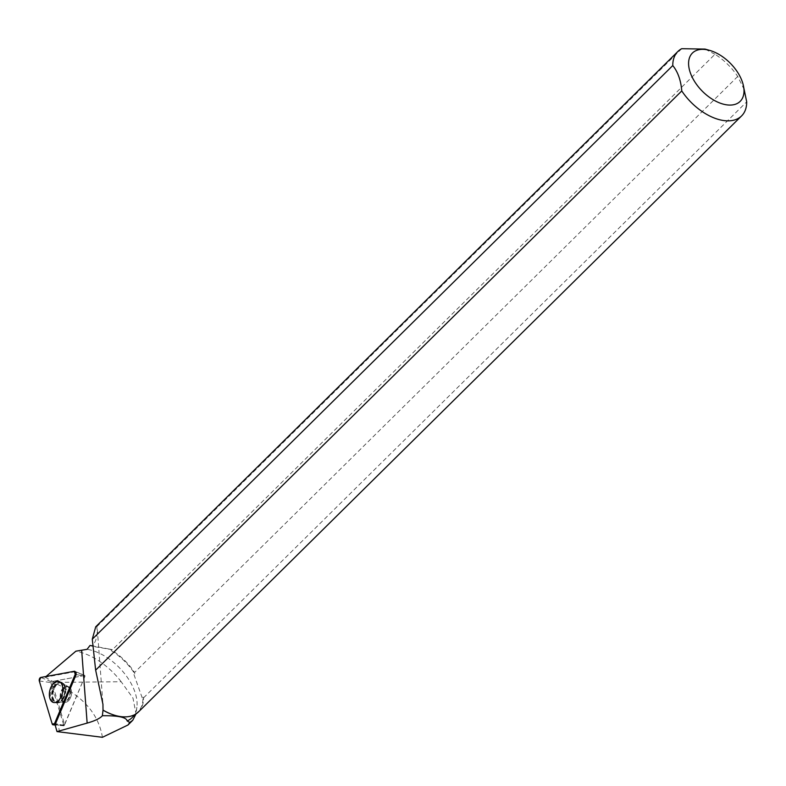 <?xml version="1.0" encoding="UTF-8"?>
<svg xmlns="http://www.w3.org/2000/svg" width="786" height="786" viewBox="0 0 786 786"><rect width="100%" height="100%" fill="white"/><g stroke="black" fill="none" stroke-linecap="round" stroke-linejoin="round"><path stroke-width="0.59" stroke-dasharray="3.93 2.95" d="M62.752 691.395A7.939 4.687 -76.3 0 0 64.776 702.193A7.939 4.687 -76.3 0 0 71.202 695.59A7.939 4.687 -76.3 0 0 68.529 686.777A7.939 4.687 -76.3 0 0 62.752 691.395M84.996 676.274L63.961 725.783L50.844 682.562L51.228 681.639L84.76 675.469L84.996 676.274L76.163 674.535A2.093 1.238 -76.3 0 0 75.741 671.725A2.093 1.238 -76.3 0 0 75.309 671.676L84.475 675.508A0.855 0.501 103.7 0 1 84.829 676.677L64.639 724.741L52.416 683.997L53.026 681.55L54.961 682.386L121.172 681.727L133.001 698.155L136.007 713.914M75.309 671.676L45.185 677.227L46.079 676.471M132.028 717.697A44.881 26.125 45.3 0 0 136.882 707.253A44.881 26.125 45.3 0 0 87.059 649.315M115.247 715.437A44.881 26.125 45.3 0 0 137.914 711.88A44.881 26.125 45.3 0 0 142.954 697.064L142.197 697.821L133.934 674.506L134.701 673.749A44.881 26.125 45.3 0 0 108.134 648.853L93.033 645.974M55 724.515L58.37 724.938L59.441 732.002M121.172 681.727A54.352 31.637 45.3 0 0 75.878 651.181M95.715 626.806L96.865 626.639L97.218 634.164L95.813 640.03L93.043 646.112M102.426 737.297C98.702 714.798 84.043 697.3 58.439 684.832L54.961 682.386M45.185 677.227L53.026 681.55M737.71 76.458L134.583 672.472A45.303 26.37 45.3 0 0 109.991 649.197L112.457 649.708L714.975 54.293A45.303 26.37 -134.7 0 1 737.71 76.458L744.863 90.901M681.698 48.703L96.865 626.639M138.454 711.939A45.303 26.37 45.3 0 0 143.563 697.86L142.954 697.064M143.563 697.86L746.7 101.836M109.991 649.197L108.134 648.853M134.701 673.749L134.583 672.472M714.975 54.293L705.032 49.086M64.855 688.153A7.939 4.687 -76.3 0 0 61.73 696.337A7.939 4.687 -76.3 0 0 64.776 702.193A7.939 4.687 -76.3 0 0 71.192 695.59A7.939 4.687 -76.3 0 0 68.52 686.777A7.939 4.687 -76.3 0 0 64.855 688.153M53.379 681.236L84.475 675.508M64.364 725.429L55.531 723.69L61.78 724.918L58.37 724.938M75.741 671.725L83.336 674.84L83.483 675.98L84.829 676.677M61.78 724.918L64.639 724.741M59.53 700.788A10.808 6.376 103.7 0 1 54.853 702.723A10.808 6.376 103.7 0 1 50.884 690.658A10.808 6.376 103.7 0 1 59.952 681.747A10.808 6.376 103.7 0 1 63.784 689.912A10.808 6.376 103.7 0 1 59.53 700.788M112.457 649.708L92.866 646.426M142.197 697.821L133.934 674.506M52.416 683.997L58.439 684.832M51.228 681.639L40.774 677.453M74.297 671.273L84.76 675.469M63.725 725.547L52.19 723.945M39.3 680.961L50.844 682.562M63.42 696.583A10.66 6.288 103.7 0 1 55.983 702.851A10.66 6.288 103.7 0 1 52.073 690.943A10.66 6.288 103.7 0 1 61.013 682.16A10.66 6.288 103.7 0 1 63.42 696.583M63.931 696.632A10.375 6.121 -76.3 0 0 63.912 684.547A10.375 6.121 -76.3 0 0 52.888 691.14A10.375 6.121 -76.3 0 0 59.657 702.065A10.375 6.121 -76.3 0 0 63.931 696.632M68.972 697.192A7.939 4.687 103.7 0 1 63.194 701.81A7.939 4.687 103.7 0 1 61.17 691.012A7.939 4.687 103.7 0 1 66.948 686.394A7.939 4.687 103.7 0 1 68.972 697.192M76.163 674.535L83.483 675.98M61.131 701.063A10.66 6.288 -76.3 0 0 65.326 690.334A10.66 6.288 -76.3 0 0 61.544 682.287A10.66 6.288 -76.3 0 0 56.307 684.046A10.66 6.288 -76.3 0 0 52.112 695.305A10.66 6.288 -76.3 0 0 56.513 702.979A10.66 6.288 -76.3 0 0 61.131 701.063M63.813 687.897A7.939 4.687 -76.3 0 0 60.689 696.082A7.939 4.687 -76.3 0 0 63.735 701.947A7.939 4.687 -76.3 0 0 70.16 695.335A7.939 4.687 -76.3 0 0 67.478 686.522A7.939 4.687 -76.3 0 0 63.813 687.897M57.024 684.439A10.375 6.121 103.7 0 1 64.442 684.675A10.375 6.121 103.7 0 1 65.317 694.166A10.375 6.121 103.7 0 1 60.188 702.193A10.375 6.121 103.7 0 1 53.143 697.585A10.375 6.121 103.7 0 1 57.024 684.439M63.961 725.783L55.138 725.006M84.878 675.479L74.758 671.323M59.952 681.747L68.52 686.777L66.948 686.394L61.013 682.16L58.94 681.462M54.853 702.723L64.776 702.193L63.194 701.81L55.983 702.851L53.821 702.517M137.914 711.88L135.595 714.169M136.882 707.253L136.116 713.167M97.336 629.694L102.946 704.305M128.049 724.938L128.54 724.446M83.336 674.84L84.672 675.538"/><path stroke-width="1.18" d="M74.297 671.273L40.774 677.453A2.25 1.326 -76.3 0 0 39.3 680.961L52.19 723.945A2.25 1.326 -76.3 0 0 53.065 724.83A2.25 1.326 -76.3 0 0 54.588 723.503L75.22 674.349A2.25 1.326 -76.3 0 0 74.758 671.323A2.25 1.326 -76.3 0 0 74.297 671.273M50.736 687.691A10.847 6.406 -76.3 0 0 53.821 702.517A10.847 6.406 -76.3 0 0 61.396 696.141A10.847 6.406 -76.3 0 0 58.94 681.462A10.847 6.406 -76.3 0 0 50.736 687.691M93.033 645.974L90.017 645.463L87.059 649.315L75.878 651.181L46.079 676.471M75.22 674.349L76.163 674.535L55.531 723.69A2.093 1.238 -76.3 0 1 55 724.515L57.005 731.599L87.148 723.1C94.968 720.87 100.038 718.414 102.367 715.722C118.224 715.545 126.477 717.294 127.145 720.958A44.881 26.125 45.3 0 0 132.028 717.697L135.595 714.169M743.035 84.131A33.965 19.778 -134.7 0 1 726.048 104.744A33.965 19.778 -134.7 0 1 693.586 79.828A33.965 19.778 -134.7 0 1 695.276 50.982A33.965 19.778 -134.7 0 1 709.699 50.392A33.965 19.778 -134.7 0 1 743.035 84.131L746.7 101.836A45.303 26.37 -134.7 0 1 741.591 115.915A45.303 26.37 -134.7 0 1 681.767 90.93L95.646 670.144L102.946 704.305L103.015 710.18A44.881 26.125 45.3 0 0 115.08 715.388A44.881 26.125 45.3 0 0 115.247 715.437M103.015 710.18L102.367 715.722M136.007 713.914L132.746 720.3L129.778 722.442L128.069 724.957L102.426 737.297L57.005 731.599M129.778 722.442L127.145 720.958M93.043 646.112L90.017 645.463M95.646 670.144L92.286 639.195L95.715 626.806L677.896 51.463A45.303 26.37 -134.7 0 1 681.698 48.703L705.032 49.086L709.699 50.392M92.286 639.195L672.777 65.552A45.303 26.37 -134.7 0 1 677.896 51.463M103.074 710.131A45.303 26.37 45.3 0 0 115.414 715.486A45.303 26.37 45.3 0 0 119.61 716.429A45.303 26.37 45.3 0 0 138.454 711.939L741.591 115.915M672.777 65.552C677.905 71.909 680.902 80.368 681.767 90.93M54.588 723.503L75.22 674.349L74.297 671.273L40.774 677.453L39.3 680.961L52.19 723.945L55.531 723.69M81.665 650.277L87.148 723.1M55.138 725.006L53.065 724.83M128.049 724.938L132.746 720.3"/></g></svg>
